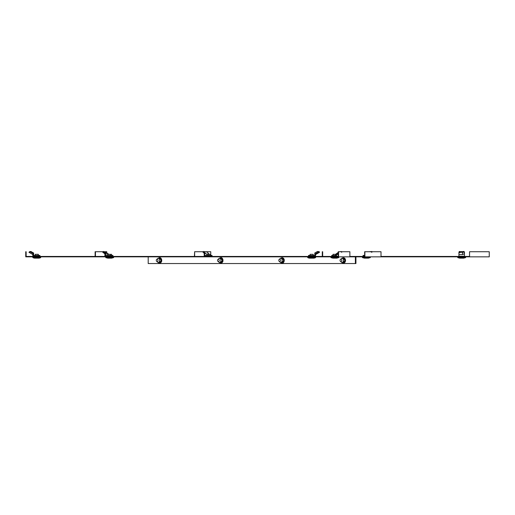 <?xml version="1.0" encoding="UTF-8"?>
<svg xmlns="http://www.w3.org/2000/svg" width="515" height="515" viewBox="0 0 515 515"><rect width="100%" height="100%" fill="white"/><g stroke="black" fill="none" stroke-linecap="round" stroke-linejoin="round"><path stroke-width="0.77" d="M322.673 256.843L322.673 251.732L322.281 251.732L322.281 256.451L26.143 256.451L26.143 251.732L25.75 251.732L25.75 256.843L355.376 256.843L355.376 263.538L148.204 263.538L148.204 256.843M354.957 256.843L354.957 256.451L349.878 256.451M469.558 256.843L489.25 256.843L489.25 251.732L469.558 251.732L469.558 256.843L381.01 256.843L381.01 251.732L364.659 251.732L364.659 256.451L355.653 256.451L355.653 263.538L355.653 256.451L354.957 256.451M322.673 256.451L338.258 256.451L338.258 251.732L349.878 251.732L349.878 256.843M336.971 256.451L336.971 256.843M338.58 251.732L338.58 256.843M103.084 251.732L95.121 251.732L95.121 256.451M95.442 251.732L95.442 256.451M106.734 252.711L106.734 251.732L104.545 251.732M364.884 251.732L364.884 256.843L355.929 256.843L355.929 263.538L355.376 263.538M364.884 256.843L381.01 256.843M356.348 256.843L356.348 256.451L356.354 256.843M363.757 256.451L363.757 256.843M469.558 256.451L381.01 256.451M194.638 256.451L194.638 251.732L194.413 256.451M194.638 251.732L203.187 251.732M205.685 251.732L210.764 251.732L210.764 255.427M464.44 253.676L464.44 256.219L458.929 256.219L458.929 254.552L462.682 254.552L464.44 253.676M462.605 251.655A3.547 1.77 -0 0 0 462.367 251.629A3.547 1.77 -0 0 0 458.929 252.253L458.929 254.552M458.929 252.936A3.547 1.77 -0 0 1 462.367 252.311L462.682 254.552M464.421 253.393L464.047 251.468L462.367 251.629L462.367 252.311M462.56 251.668L462.682 252.35M464.44 252.054L462.959 252.26M457.745 256.966L465.624 256.966L465.624 257.558L457.745 257.558L457.745 256.966M459.708 258.144L463.661 258.144L465.624 257.558L457.745 257.558L459.708 258.144L457.79 257.629M364.646 254.326L364.646 255.427L363.081 255.427L363.081 256.219L364.659 256.219M369.435 251.732A3.547 1.448 -18.3 0 1 371.206 251.629L371.431 252.311M371.206 251.629L371.701 251.468L371.328 251.732M362.451 256.966L370.33 256.966L370.33 257.558L362.451 257.558L362.451 256.966M370.285 257.629L362.496 257.629L364.414 258.144L368.367 258.144L370.33 257.558M464.44 252.253L464.44 254.095M459.322 252.047L459.322 251.468L460.803 251.668M459.322 251.468L458.929 252.253M207.526 256.219L212.038 256.219L212.038 255.427L207.526 255.427L207.526 256.219L204.217 256.219L204.23 253.393L202.904 252.054L203.335 252.26L202.904 252.054L203.419 251.468L203.914 251.629A3.547 1.448 18.3 0 1 207.352 252.253L209.18 254.326M207.526 255.427L204.667 255.427L204.667 253.676L204.217 253.676M204.088 253.251L204.603 252.659L203.85 251.668M204.603 252.659L206.277 254.095L203.863 251.668M204.667 253.676L204.906 252.981M209.18 254.095L206.277 254.095M206.991 255.427L206.991 254.326L210.474 254.326L210.474 255.427M208.794 254.326L208.794 255.427M340.615 261.504L342.012 262.663L343.273 262.663L344.67 261.53L344.67 259.251L343.402 259.251L342.012 258.118L340.615 259.277M344.67 261.53L343.402 261.53L343.402 259.251M342.012 262.663L343.402 261.53M344.67 259.251L343.273 258.118L342.012 258.118M341.728 260.39A1.185 0.837 -90 0 0 340.891 259.206A1.185 0.837 -90 0 0 340.061 260.39A1.185 0.837 -90 0 0 340.891 261.569A1.185 0.837 -90 0 0 341.728 260.39M309.811 255.427L308.498 255.427L308.498 256.219L309.811 256.219L309.811 255.427L314.8 255.427L314.8 254.095L317.987 252.253L318.386 252.936L315.586 254.552L315.586 256.219L309.811 256.219M317.987 252.253L319.126 251.597L319.525 252.279L318.386 252.936M314.8 254.095L314.8 252.981L317.536 251.468L319.01 251.668M315.586 257.558L315.586 256.966L307.706 256.966L307.706 257.558L315.541 257.629A4.925 4.925 0 0 1 313.622 258.144L309.676 258.144A4.925 4.925 0 0 1 307.751 257.629L307.706 257.558M310.075 255.427L310.075 254.326L313.223 254.326L313.223 255.427M331.782 255.427L331.641 256.219L331.782 255.427L335.864 255.427L335.864 254.095L338.258 252.408M338.258 253.316L336.507 254.552L336.507 256.219L331.782 256.219M336.507 256.219L338.258 256.219M340.022 251.732A3.547 1.017 -25.3 0 1 341.336 251.629L341.657 252.311M336.507 254.552L338.258 254.552M330.926 256.966L338.799 256.966L338.799 257.558L330.926 257.558L330.926 256.966M338.761 257.629L330.971 257.629L332.89 258.144L336.836 258.144L338.799 257.558M332.986 255.427L332.986 254.326L335.864 254.326M335.568 254.326L335.568 255.427M38.612 256.219L38.612 255.427L39.925 255.427L39.925 256.219L32.838 256.219L32.838 253.393L30.546 252.054L28.956 252.311L32.838 254.552M38.612 255.427L33.623 255.427L33.623 253.676L32.838 253.393M29.497 251.713L29.181 252.26M32.612 253.251L32.954 252.659L30.887 251.468L29.522 251.668M30.887 251.468L30.546 252.054M32.954 252.659L33.623 252.981L33.623 253.676M32.838 257.558L32.838 256.966L40.717 256.966L40.672 257.629A4.925 4.925 0 0 1 38.754 258.144L34.801 258.144A4.925 4.925 0 0 1 32.883 257.629L40.717 257.558M35.2 255.427L35.2 254.326L38.355 254.326L38.355 255.427M109.624 256.219L112.927 256.219L112.927 255.427L109.624 255.427L109.624 256.219L104.899 256.219L104.906 253.393L102.755 252.26L104.899 253.844M109.624 255.427L105.543 255.427L105.543 253.676L104.899 253.676M103.715 251.597A3.547 1.017 25.3 0 1 106.09 252.253L108.704 254.326M104.712 253.251L105.221 252.659L103.258 251.668M103.528 251.468L102.755 252.26M105.221 252.659L106.669 254.095L108.704 254.095M105.543 253.676L105.71 252.981M112.927 256.966L113.641 256.966L113.641 257.558L105.768 257.558L105.768 256.966L112.927 256.966M113.596 257.629L105.807 257.629L107.732 258.144L111.678 258.144L113.641 257.558M107.828 255.427L107.828 254.326L111.581 254.326L111.581 255.427M110.403 254.326L110.403 255.427M157.951 260.39A1.185 0.837 -90 0 0 157.114 259.206A1.185 0.837 -90 0 0 156.277 260.39A1.185 0.837 -90 0 0 157.114 261.569A1.185 0.837 -90 0 0 157.951 260.39M158.227 258.118L159.495 258.118L160.886 259.251L159.618 259.251L158.227 258.118L156.837 259.277M156.837 261.504L158.227 262.663L159.618 261.53L159.618 259.251M158.227 262.663L159.495 262.663L160.886 261.53L159.618 261.53M160.886 261.53L160.886 259.251M219.487 258.118L220.755 258.118L222.145 259.251L220.877 259.251L219.487 258.118L218.096 259.277M218.096 261.504L219.487 262.663L220.877 261.53L220.877 259.251M219.487 262.663L220.755 262.663L222.145 261.53L220.877 261.53M222.145 261.53L222.145 259.251M217.536 260.39A1.185 0.837 -90 0 0 218.373 261.569A1.185 0.837 -90 0 0 219.21 260.39A1.185 0.837 -90 0 0 218.373 259.206A1.185 0.837 -90 0 0 217.536 260.39M279.355 261.504L280.746 262.663L282.014 262.663L283.411 261.53L282.143 261.53L282.143 259.251L280.746 258.118L279.355 259.277M283.411 261.53L283.411 259.251L282.014 258.118L280.746 258.118M283.411 259.251L282.143 259.251M280.746 262.663L282.143 261.53M280.469 260.39A1.185 0.837 -90 0 0 279.632 259.206A1.185 0.837 -90 0 0 278.802 260.39A1.185 0.837 -90 0 0 279.632 261.569A1.185 0.837 -90 0 0 280.469 260.39M440.022 256.451L440.022 256.843M342.411 262.663A2.646 1.873 -90 0 0 344.297 262.695A2.646 1.873 -90 0 0 345.243 260.39A2.646 1.873 -90 0 0 344.297 258.086A2.646 1.873 -90 0 0 342.411 258.118M343.853 262.953A2.575 1.822 -90 0 0 345.501 260.39A2.575 1.822 -90 0 0 343.853 257.828M307.751 257.629L315.541 257.629M32.883 257.629L40.672 257.629M158.633 262.663A2.646 1.873 -90 0 0 158.652 262.682A2.646 1.873 -90 0 0 161.214 261.717A2.646 1.873 -90 0 0 160.526 258.099A2.646 1.873 -90 0 0 158.633 258.118M160.068 262.953A2.575 1.822 -90 0 0 161.678 260.938A2.575 1.822 -90 0 0 160.809 258.163M219.892 262.663A2.646 1.873 -90 0 0 219.918 262.682A2.646 1.873 -90 0 0 222.474 261.717A2.646 1.873 -90 0 0 221.791 258.099A2.646 1.873 -90 0 0 219.892 258.118M221.328 262.953A2.575 1.822 -90 0 0 222.937 260.938A2.575 1.822 -90 0 0 222.068 258.163M281.151 262.663A2.646 1.873 -90 0 0 283.05 262.682A2.646 1.873 -90 0 0 283.733 259.064A2.646 1.873 -90 0 0 281.177 258.099A2.646 1.873 -90 0 0 281.151 258.118M283.327 262.618A2.575 1.822 -90 0 0 284.196 259.843A2.575 1.822 -90 0 0 282.593 257.828M371.701 251.462L372.216 252.047M463.661 258.144L465.579 257.629M203.425 251.462L202.904 252.047M342.327 258.118L345.565 260.39L342.327 262.663M341.284 251.5L341.793 252.093M103.283 251.5L102.775 252.093M158.549 258.118L159.734 257.597L160.789 257.989C162.508 261.221 161.807 262.824 158.691 262.792L158.549 262.663M219.808 258.118L220.993 257.597L222.049 257.989C223.768 261.221 223.066 262.824 219.95 262.792L219.808 262.663M281.068 258.118L281.209 257.989C284.267 257.873 284.969 259.47 283.314 262.792L282.259 263.184L281.068 262.663"/></g></svg>
